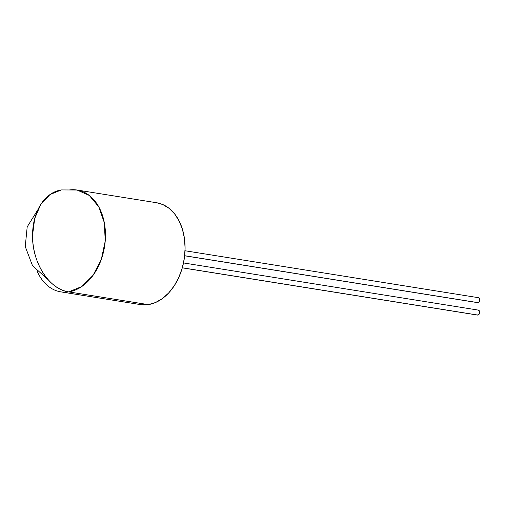 <?xml version="1.0" encoding="UTF-8"?>
<svg xmlns="http://www.w3.org/2000/svg" width="505" height="505" viewBox="0 0 505 505"><rect width="100%" height="100%" fill="white"/><g stroke="black" fill="none" stroke-linecap="round" stroke-linejoin="round"><path stroke-width="0.76" d="M184.653 255.782L477.566 302.64A2.512 1.761 -80.9 0 0 477.951 302.647L184.66 255.726L477.951 302.647A2.512 1.761 -80.9 0 0 479.737 300.166A2.512 1.761 -80.9 0 0 478.361 297.679L185.032 250.751M182.299 267.839L477.503 315.07A2.512 1.761 -80.9 0 0 477.888 315.07L182.311 267.783L477.888 315.07A2.512 1.761 -80.9 0 0 479.674 312.595A2.512 1.761 -80.9 0 0 478.298 310.102L183.511 262.941M477.913 310.102L479.169 310.638L479.687 312.324L478.57 314.779L477.206 314.981M477.976 297.672L479.239 298.215L479.611 300.866L478.639 302.356L477.269 302.558M156.607 202.751L162.761 204.538L169.055 208.306L174.566 213.823L179.073 220.874L182.406 229.182L184.439 238.429L185.089 248.264L184.331 258.308L182.204 268.174L178.776 277.479L174.187 285.874L168.613 293.026L162.269 298.67L155.395 302.583L148.255 304.616L68.636 291.884L148.255 304.616A51.561 36.101 -80.9 0 0 184.843 253.819A51.561 36.101 -80.9 0 0 156.664 202.757L77.05 190.025A51.561 36.101 99.1 0 1 105.223 241.081A51.561 36.101 99.1 0 1 68.636 291.884C49.206 289.479 31.91 262.265 32.554 235.122L34.706 218.526L40.741 204.481L49.976 194.57L61.358 189.93A51.561 35.95 81.6 0 0 32.554 235.122A51.561 35.95 81.6 0 0 68.636 291.884A51.561 36.101 -80.9 0 0 105.223 241.081A51.561 36.101 -80.9 0 0 77.05 190.025L89.252 195.422L98.772 206.842L104.339 222.762L105.223 241.081L101.316 259.387L93.122 275.25L81.728 286.581L68.636 291.884A51.561 36.101 99.1 0 1 60.758 291.852A51.561 36.101 99.1 0 1 37.326 271.602M69.172 189.987A51.561 36.101 99.1 0 1 77.05 190.025L61.358 189.93L77.05 190.025M60.758 291.852L140.377 304.584A51.561 36.101 -80.9 0 0 148.255 304.616L141.122 304.698M48.253 279.808L32.522 265.712L25.25 246.573L27.188 226.89L37.881 209.708"/></g></svg>
